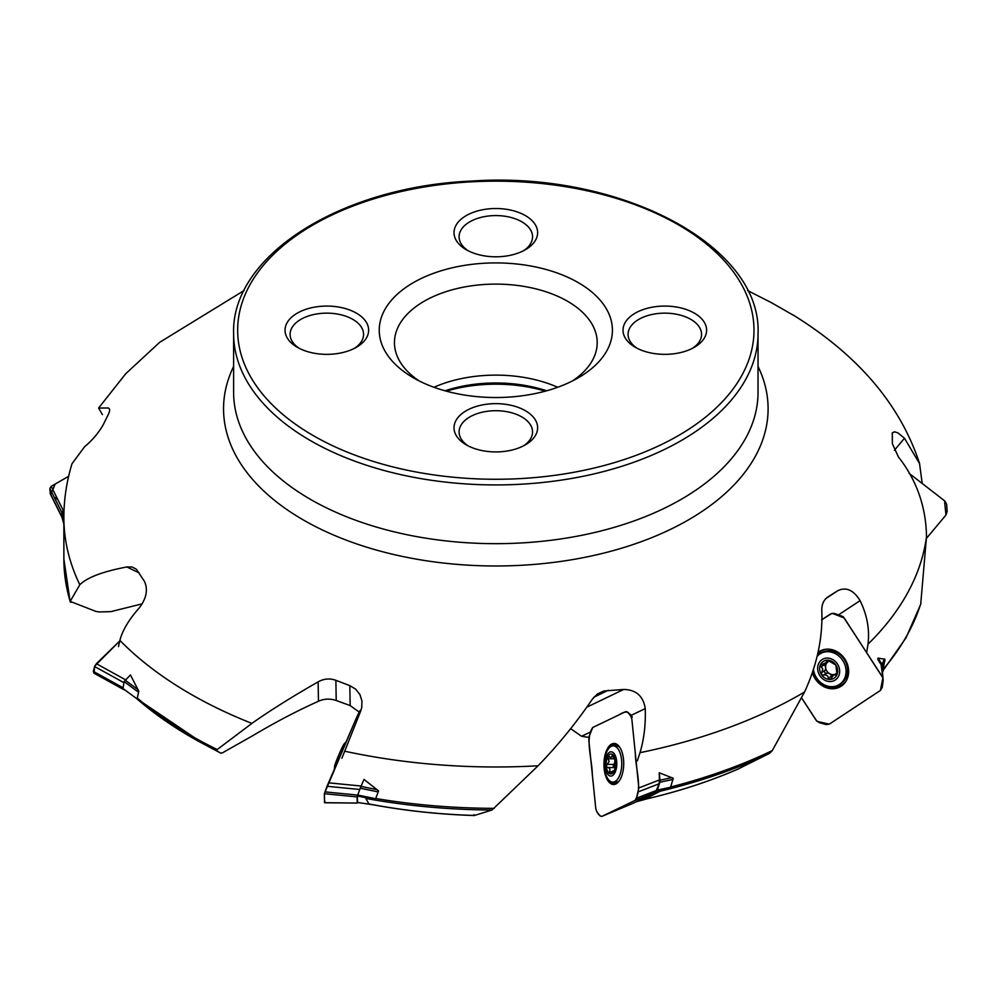 <?xml version="1.0" encoding="UTF-8"?>
<svg xmlns="http://www.w3.org/2000/svg" width="997" height="997" viewBox="0 0 997 997"><rect width="100%" height="100%" fill="white"/><g stroke="black" fill="none" stroke-linecap="round" stroke-linejoin="round"><path stroke-width="1.5" d="M588.903 737.381L581.575 736.284L570.596 728.645M136.639 698.573A430.704 248.664 0 0 0 204.31 744.398A430.704 248.664 0 0 0 205.307 744.933A430.704 248.664 0 0 0 216.062 750.417L220.973 753.234L222.755 752.66L252.976 735.562C275.745 722.015 297.58 710.587 318.467 701.265C324.112 698.698 330.032 698.448 336.213 700.492L350.171 705.589L359.244 712.12M71.024 602.362L70.164 601.39L96.048 611.473L99.276 611.946L110.954 611.622L142.185 603.846M883.541 669.847L905.974 637.893L920.692 604.344L926.512 536.648C925.989 506.675 916.629 480.105 898.422 456.938L892.365 443.715L892.29 432.848L894.471 431.826L897.873 432.835L904.466 438.231L919.558 463.605L922.2 483.47M646.754 798.859L644.299 799.432L660.201 791.194L669.859 788.403L670.595 787.244L673.224 778.271L659.241 772.762L659.428 779.953L638.828 787.942L636.472 798.223L634.927 800.479L601.665 816.481L632.771 803.42M660.201 791.194A430.704 248.664 0 0 0 769.746 753.246L772.289 750.579L804.529 692.03C817.191 664.6 822.936 637.27 821.765 610.027C821.827 603.983 823.921 599.596 828.033 596.854L837.729 590.735C846.079 586.685 853.532 589.987 860.075 600.643C867.116 614.95 869.758 629.456 868.001 644.174L866.655 652.574M769.746 753.246L737.668 769.21M372.816 804.691L368.94 803.968L365.849 798.423L375.308 799.644L378.561 790.908L375.308 799.644M365.849 798.423A430.704 248.664 0 0 0 492.02 810.013L538.093 765.783C558.021 745.208 576.191 722.887 592.592 698.847L597.502 693.949L603.808 691.008L623.698 689.45C636.161 689.774 643.339 696.155 645.246 708.58C645.782 724.483 644.037 739.176 639.999 752.673L637.332 760.873M492.02 810.013L474.497 815.471L473.999 814.624L474.497 815.471A402.751 232.525 0 0 1 368.94 803.956M122.98 688.541L137.15 698.947L138.77 691.233L137.15 698.947L122.98 688.541L124.102 681.624L138.359 692.08M216.062 750.417L251.892 723.398C269.751 710.761 291.834 696.915 318.13 681.848C323.963 678.658 329.882 678.147 335.877 680.303L349.835 685.649L355.667 689.164L359.917 694.56L361.961 701.016L361.737 707.534L360.503 711.546L341.896 758.256M204.31 744.398L220.973 753.234M118.481 646.617L119.864 640.386C122.606 630.179 129.012 619.436 139.082 608.145C146.547 598.412 148.279 589.401 144.291 581.101L136.315 569.162L132.04 566.969L126.831 566.969C102.928 571.48 87.262 577.4 79.822 584.728L70.164 601.39A431.95 249.387 0 0 1 63.87 558.968L63.87 517.593A431.95 249.387 0 0 0 79.822 584.728M63.87 517.593C63.883 499.422 66.6 481.476 72.008 463.717L84.583 446.756C92.385 440.238 98.591 432.897 103.227 424.734L108.062 414.964C110.106 410.889 110.131 408.558 108.175 407.972L108.823 408.234M102.404 414.64L98.591 408.047L108.175 407.972L109.271 408.695M794.659 315.962L771.155 302.527L747.563 290.526M882.519 672.339L883.791 668.987L882.981 670.47L884.875 659.241L878.021 658.107L877.821 659.516L881.124 664.6L883.18 680.403L882.208 687.481L880.426 690.435L829.404 724.096L826.002 724.57L819.185 722.626L816.157 720.333L801.513 697.775L816.992 721.354L829.317 724.146L880.426 690.435L882.881 677.835L844.197 617.953L832.096 613.267L821.64 619.822L830.713 613.828L834.115 613.354L843.15 616.607L882.308 676.689M378.561 790.908L363.992 779.405L360.241 788.216L378.162 791.917M138.77 691.233L130.433 674.919L124.102 681.624M578.26 377.813L578.26 377.813A116.574 67.297 0 0 0 578.26 282.625A116.574 67.297 0 0 0 413.394 282.625A116.574 67.297 0 0 0 413.394 377.813A116.574 67.297 0 0 0 578.26 377.813L578.26 377.813M694.373 347.28L694.373 347.28A41.799 24.14 0 0 0 694.373 313.145A41.799 24.14 0 0 0 635.251 313.145A41.799 24.14 0 0 0 635.251 347.28A41.799 24.14 0 0 0 694.373 347.28L694.373 347.28M525.382 249.724L525.382 249.724A41.799 24.14 0 0 0 525.382 215.589A41.799 24.14 0 0 0 466.26 215.589A41.799 24.14 0 0 0 466.26 249.724A41.799 24.14 0 0 0 525.382 249.724L525.382 249.724M356.403 347.28L356.403 347.28A41.799 24.14 0 0 0 356.403 313.145A41.799 24.14 0 0 0 297.28 313.145A41.799 24.14 0 0 0 297.28 347.28A41.799 24.14 0 0 0 356.403 347.28L356.403 347.28M525.382 444.849L525.382 444.849A41.799 24.14 0 0 0 525.382 410.714A41.799 24.14 0 0 0 466.26 410.714A41.799 24.14 0 0 0 466.26 444.849A41.799 24.14 0 0 0 525.382 444.849L525.382 444.849M545.272 391.16A107.165 61.876 0 0 0 446.382 391.16M445.023 390.787A102.105 58.948 180 0 1 546.63 390.787M433.982 387.272A101.37 58.524 180 0 1 557.659 387.272M419.139 380.916A101.37 58.524 180 0 1 394.451 342.632A101.37 58.524 180 0 1 495.821 284.108A101.37 58.524 180 0 1 597.203 342.632A101.37 58.524 180 0 1 572.502 380.916M523.475 250.758A36.739 21.211 0 0 0 532.56 236.788A36.739 21.211 0 0 0 495.821 215.576A36.739 21.211 0 0 0 459.094 236.788A36.739 21.211 0 0 0 468.166 250.758M692.466 348.314A36.739 21.211 0 0 0 701.552 334.356A36.739 21.211 0 0 0 664.812 313.145A36.739 21.211 0 0 0 628.073 334.356A36.739 21.211 0 0 0 637.158 348.314M523.475 445.883A36.739 21.211 0 0 0 532.56 431.913A36.739 21.211 0 0 0 509.878 412.322A36.739 21.211 0 0 0 469.849 416.92A36.739 21.211 0 0 0 459.094 431.913A36.739 21.211 0 0 0 468.166 445.883M354.496 348.314A36.739 21.211 0 0 0 363.569 334.356A36.739 21.211 0 0 0 340.899 314.765A36.739 21.211 0 0 0 300.857 319.352A36.739 21.211 0 0 0 290.102 334.356A36.739 21.211 0 0 0 299.187 348.314M632.36 717.117L630.179 714.213M590.486 731.997L581.575 736.284M63.87 524.135L62.188 518.016L63.87 524.235M63.883 515.736L62.637 511.187L61.901 512.321L62.188 518.016L63.048 519.25M62.637 511.187L64.02 510.402M372.529 804.679L357.487 802.448L357.375 795.98L360.241 788.216M670.595 787.244L657.384 790.085L656.549 791.294M657.384 790.085L659.815 782.259L673.025 779.417M671.978 777.623L660.002 780.202L659.815 782.259M660.002 780.202L659.241 772.762M882.245 669.498L884.962 660.4M884.277 658.98L882.183 664.513L882.657 666.507M882.183 664.513L878.021 658.107M346.133 741.78A40.541 40.541 0 0 0 343.928 744.186A12.163 0.636 113 0 0 338.768 755.016A12.163 0.636 113 0 0 334.581 766.257A40.541 40.541 0 0 0 334.394 769.011M609.678 773.547L612.694 771.092A7.178 3.452 -89.2 0 0 613.417 770.743L614.04 771.404M615.535 766.631L614.164 771.192A9.97 4.798 90.8 0 1 609.404 773.473L609.404 771.828C610.463 769.323 609.84 767.889 607.522 767.503L606.238 766.207A9.97 4.798 90.8 0 1 607.721 756.711L608.083 758.717L614.638 758.804A1.67 0.81 90.8 0 1 614.563 758.268M614.638 758.804A4.187 2.019 90.8 0 1 614.763 761.982A4.187 2.019 90.8 0 1 613.766 764.45A1.67 0.81 90.8 0 0 613.342 766.307A1.67 0.81 90.8 0 0 614.077 767.59A4.187 2.019 90.8 0 1 615.124 768.326M615.274 759.913A7.178 3.452 -89.2 0 0 614.763 761.982A7.178 3.452 -89.2 0 0 615.174 768.164M613.105 755.19L612.108 755.165L612.47 754.43L612.021 756.848A7.178 3.452 -89.2 0 0 611.286 757.197L607.721 756.711L609.279 756.524M608.083 758.717L609.105 761.484L607.198 764.363L613.766 764.45M609.404 773.473A9.97 4.798 90.8 0 1 606.238 766.207L607.198 764.363M607.721 756.711A9.97 4.798 90.8 0 1 612.47 754.43L615.635 761.708A9.97 4.798 90.8 0 1 615.461 767.092A9.97 4.798 90.8 0 1 614.164 771.192L614.164 771.192M612.021 756.848L613.915 756.873M615.448 760.412L615.635 761.708A9.97 4.798 90.8 0 0 615.548 760.935A9.97 4.798 90.8 0 0 612.47 754.43M605.204 766.693A12.163 5.857 90.8 0 1 612.769 752.324A12.163 5.857 90.8 0 1 614.837 772.837A12.163 5.857 90.8 0 1 605.204 766.693M604.506 768.064A18.12 8.724 90.8 0 1 613.305 745.868A18.12 8.724 90.8 0 1 621.767 764.101A18.12 8.724 90.8 0 1 612.794 782.097A18.12 8.724 90.8 0 1 604.506 768.064M613.305 745.868L616.52 745.918A18.12 8.724 90.8 0 1 619.274 746.89A18.12 8.724 90.8 0 1 619.71 747.227M619.237 780.913A18.12 8.724 90.8 0 1 618.788 781.249A18.12 8.724 90.8 0 1 616.009 782.147L612.794 782.097M830.464 679.219L833.529 675.218M820.93 664.338L820.332 664.999A9.97 8.649 58.4 0 1 827.647 660.188L826.588 661.235L827.647 660.188L835.897 665.061L836.994 674.633A9.97 8.649 58.4 0 1 829.678 679.456L828.37 678.085C827.846 675.468 826.214 674.495 823.46 675.181L821.428 674.583A9.97 8.649 58.4 0 1 820.332 664.999L821.054 666.781L824.22 664.837A1.67 1.446 58.4 0 1 823.746 664.089M824.22 664.837A4.187 3.627 58.4 0 1 824.88 670.52A1.67 1.446 58.4 0 0 826.625 673.237A4.187 3.627 58.4 0 1 831.535 676.128A1.67 1.446 58.4 0 0 831.897 676.739M827.909 661.883A7.178 6.231 -121.6 0 0 827.66 662.095A7.178 6.231 -121.6 0 0 825.641 667.678A7.178 6.231 -121.6 0 0 829.516 673.673A7.178 6.231 -121.6 0 0 835.112 674.196M827.66 662.095L820.332 664.999M821.054 666.781L822.824 668.962L821.715 672.477L824.88 670.52M829.678 679.456A9.97 8.649 58.4 0 1 821.428 674.583L821.715 672.477M829.379 661.098A7.178 6.231 -121.6 0 0 828.781 661.347L826.027 663.042A7.178 6.231 -121.6 0 0 825.578 663.292A7.178 6.231 -121.6 0 0 824.905 663.778M832.657 675.754A7.178 6.231 -121.6 0 0 833.106 675.505A7.178 6.231 -121.6 0 0 833.779 675.019L836.533 673.324A7.178 6.231 -121.6 0 0 836.969 672.9M828.146 660.276L826.588 661.235L826.027 663.042M827.647 660.188A9.97 8.649 58.4 0 1 835.897 665.061A9.97 8.649 58.4 0 1 836.994 674.633L835.636 675.218L837.094 674.308M836.994 674.633L833.779 675.019M819.846 675.617A12.163 10.556 58.4 0 1 827.348 658.082A12.163 10.556 58.4 0 1 838.789 675.767A12.163 10.556 58.4 0 1 819.846 675.617M817.266 656.176A18.12 15.715 58.4 0 1 820.182 653.77A18.12 15.715 58.4 0 1 843.063 660.949A18.12 15.715 58.4 0 1 839.187 684.615A18.12 15.715 58.4 0 1 816.543 677.835A18.12 15.715 58.4 0 1 813.54 670.146M820.182 653.77L821.727 652.811A18.12 15.715 58.4 0 1 844.621 659.989A18.12 15.715 58.4 0 1 840.733 683.655L839.187 684.615M138.01 689.612L125.074 680.128M377.252 789.724L360.989 786.371M374.934 799.594L357.375 795.98M669.486 788.515L656.662 791.269M646.779 798.884L636.136 801.812M908.94 473.189L944.944 501.092L946.627 504.27L947.15 511.436L945.954 515.025L926.425 538.405L945.954 515.025L944.52 500.768L908.94 473.189M819.397 651.415A20.526 17.809 -121.6 0 0 819.098 651.614A20.526 17.809 -121.6 0 0 818.051 652.362A20.526 17.809 58.4 0 1 818.886 651.739A20.526 17.809 58.4 0 1 819.285 651.49A20.526 17.809 58.4 0 1 845.219 659.615A20.526 17.809 58.4 0 1 840.82 686.434A20.526 17.809 58.4 0 1 812.53 673.187M812.667 672.801A20.526 17.809 -121.6 0 0 840.932 686.372M882.009 667.13L883.18 680.403M881.124 664.6L881.996 668.314M625.929 711.534L627.761 712.17L625.929 711.534L592.729 727.498L589.177 736.21L588.828 740.036L595.782 808.642L596.829 811.795L599.895 815.82L601.727 816.443L632.908 803.37L655.54 792.478L634.927 800.479L601.839 816.393C599.197 815.907 597.178 813.328 595.782 808.642L592.305 774.345C592.081 759.041 584.952 738.69 592.729 727.498L617.629 715.534C622.489 712.98 629.007 707.683 631.874 719.336L635.351 753.645C635.575 768.936 642.704 789.3 634.927 800.479M614.339 743.475A20.526 9.883 -89.2 0 0 612.245 744.011A20.526 9.883 -89.2 0 0 604.93 757.732M604.755 769.996A20.526 9.883 -89.2 0 0 613.766 784.514M627.761 712.17L630.827 716.182L631.874 719.336L638.828 787.942M611.809 743.999A20.526 9.883 90.8 0 1 614.115 743.463A20.526 9.883 90.8 0 1 623.711 764.126A20.526 9.883 90.8 0 1 613.541 784.514A20.526 9.883 90.8 0 1 603.983 766.269A20.526 9.883 90.8 0 1 611.809 743.999M659.428 779.953L659.092 783.767L638.479 791.768M655.54 792.478L659.092 783.767M357.2 801.875L357.113 796.902L324.349 793.687L324.511 802.697L325.097 801.812L324.511 802.697L357.213 803.046L357.175 801.875M357.138 719.572L356.128 718.575L327.028 786.284L324.349 793.687L324.586 802.71M361.138 786.035L328.437 782.819M360.253 710.35L360.777 710.861L360.266 710.387L359.668 711.285L360.266 710.387M358.459 716.407L357.549 715.497L359.668 711.285L360.328 711.945M357.549 715.497L356.128 718.575M324.935 791.867L357.661 795.083L357.113 796.902M357.213 803.046L357.811 802.149L357.213 803.046M123.441 689.45L94.005 673.212L94.703 666.071L119.74 640.971L96.373 663.703L94.565 666.495L93.344 671.38L93.93 673.174L125.697 690.547M125.46 679.755L96.373 663.703M122.93 687.693L123.591 689.525M50.735 494.624L55.147 484.068L68.631 476.317L51.208 486.337L49.85 488.455L50.324 494.014L62.188 517.767M63.397 510.751L51.208 486.337M360.291 711.895L355.73 719.51L324.349 793.687M54.162 497.092L57.776 499.485M883.853 668.526A431.95 249.387 0 0 0 920.941 603.148M670.657 787.007A431.95 249.387 0 0 0 772.289 750.579M644.324 799.42A402.751 232.525 0 0 0 738.004 769.061M375.707 798.51A431.95 249.387 0 0 0 494.275 808.343M137.1 697.888A431.95 249.387 0 0 0 216.985 749.432M233.61 366.447A272.281 157.202 0 0 0 358.397 544.487A272.281 157.202 0 0 0 688.354 519.936A272.281 157.202 0 0 0 758.044 366.447M639.999 752.673A431.95 249.387 0 0 0 801.264 693.937A431.95 249.387 0 0 0 804.529 692.03M344.538 751.177A431.95 249.387 0 0 0 538.093 765.783M119.864 640.386A431.95 249.387 0 0 0 251.892 723.398M868.001 644.174A431.95 249.387 0 0 0 926.512 536.648M678.371 435.614A258.161 149.052 0 0 0 562.644 186.24A258.161 149.052 0 0 0 246.458 368.79A258.161 149.052 0 0 0 678.371 435.614M681.238 440.574A262.223 151.394 0 0 0 758.044 333.521C761.82 244.926 618.825 170.736 471.481 181.08C341.223 186.564 231.13 255.506 233.61 333.521A262.223 151.394 0 0 0 395.473 473.401A262.223 151.394 0 0 0 681.238 440.574M233.61 333.521L233.61 392.282A262.223 151.394 0 0 0 395.473 532.149A262.223 151.394 0 0 0 681.238 499.323A262.223 151.394 0 0 0 758.044 392.282L758.044 333.521M139.156 572.889L126.831 566.969M336.213 700.492L335.877 680.303M318.467 701.265L318.13 681.848M350.171 705.589L349.835 685.649M593.876 697.202L608.257 690.285M586.597 707.297L623.698 689.45M631.35 715.273L645.246 708.58M825.977 598.487L837.729 590.735M838.789 614.688L860.075 600.643M894.396 450.295L904.466 438.231M609.404 771.828L611.747 771.865M607.522 767.503L614.077 767.59M828.37 678.085L831.535 676.128M823.46 675.181L826.625 673.237M838.888 653.92A11.403 9.895 58.4 0 1 841.717 655.216M847.575 664.725A11.403 9.895 58.4 0 1 847.462 667.84M61.901 512.321L63.87 519.499M375.607 798.709L357.686 795.008M821.852 650.218A20.339 17.647 -121.6 0 0 820.107 651.215A20.339 17.647 -121.6 0 0 817.939 652.935M813.34 670.769A20.339 17.647 -121.6 0 0 843.113 684.727M826.102 649.221A19.728 17.123 -121.6 0 0 821.042 651.353A19.728 17.123 -121.6 0 0 817.64 654.456M830.962 686.659A19.728 17.123 -121.6 0 0 845.905 681.375M615.648 743.737A20.339 9.796 -89.2 0 0 614.127 744.211A20.339 9.796 -89.2 0 0 611.635 746.18M611.136 781.735A20.339 9.796 -89.2 0 0 615.074 784.29M616.931 744.36A19.728 9.496 -89.2 0 0 615.461 744.834A19.728 9.496 -89.2 0 0 613.89 745.881M613.379 782.109A19.728 9.496 -89.2 0 0 616.383 783.704M657.085 790.222L636.472 798.223M359.755 789.487L327.028 786.284M123.852 682.646L94.565 666.495M122.631 687.531L93.344 671.38M61.926 512.645L49.85 488.455M62.163 517.331L50.087 493.141M644.785 799.345C678.097 791.668 709.116 781.598 737.842 769.148M369.85 804.18C403.785 810.623 438.568 814.399 474.211 815.521M136.24 698.286L205.307 744.933M70.164 601.777L63.87 558.968M98.591 408.047L125.809 373.651L159.732 342.27L244.091 290.526M793.213 315.064C858.205 355.231 900.328 404.745 919.595 463.593M847.612 671.529L848.634 670.906M835.648 652.125L836.67 651.49M137.112 698.922L122.868 688.466M373.14 804.791L357.499 802.473M647.09 798.809L636.074 801.837M883.654 669.535L882.544 672.477M847.089 674.832L848.646 670.831M836.745 651.515L832.47 651.103M357.238 803.096L324.524 802.747"/></g></svg>
